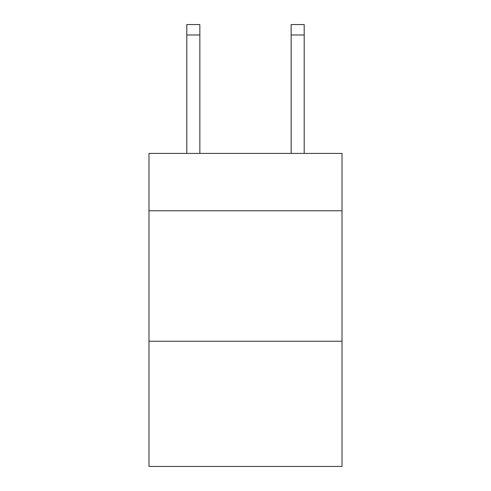 <?xml version="1.0" encoding="UTF-8"?>
<svg xmlns="http://www.w3.org/2000/svg" width="491" height="491" viewBox="0 0 491 491"><rect width="100%" height="100%" fill="white"/><g stroke="black" fill="none" stroke-linecap="round" stroke-linejoin="round"><path stroke-width="0.74" d="M342.018 210.805L342.018 153.413L148.982 153.413L148.982 210.805L342.018 210.805L342.018 466.45L148.982 466.45L148.982 210.805M342.018 341.239L148.982 341.239M199.849 153.413L199.849 34.984L186.807 34.984L186.807 24.55L199.849 24.55L199.849 34.984M186.807 153.413L186.807 34.984M304.193 153.413L304.193 24.55L291.151 24.55L291.151 153.413M291.151 34.984L304.193 34.984"/></g></svg>
